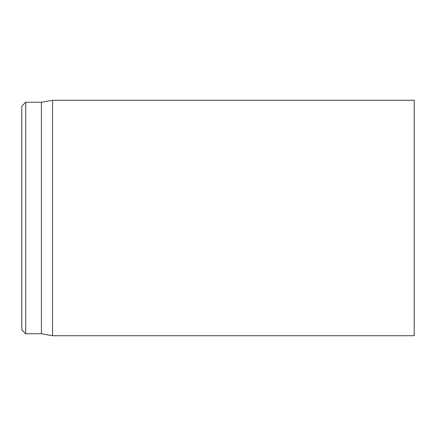 <?xml version="1.0" encoding="UTF-8"?>
<svg xmlns="http://www.w3.org/2000/svg" width="436" height="436" viewBox="0 0 436 436"><rect width="100%" height="100%" fill="white"/><g stroke="black" fill="none" stroke-linecap="round" stroke-linejoin="round"><path stroke-width="0.65" d="M414.2 218L414.2 100.28L52.549 100.28L52.549 335.72L414.2 335.72L414.2 218M21.8 218L21.8 329.834L25.724 333.758L25.724 102.242L21.8 106.166L21.8 218M25.724 333.758L41.42 333.758L41.42 102.242L25.724 102.242M41.42 333.758L52.549 335.72M41.42 102.242L52.549 100.28"/></g></svg>
